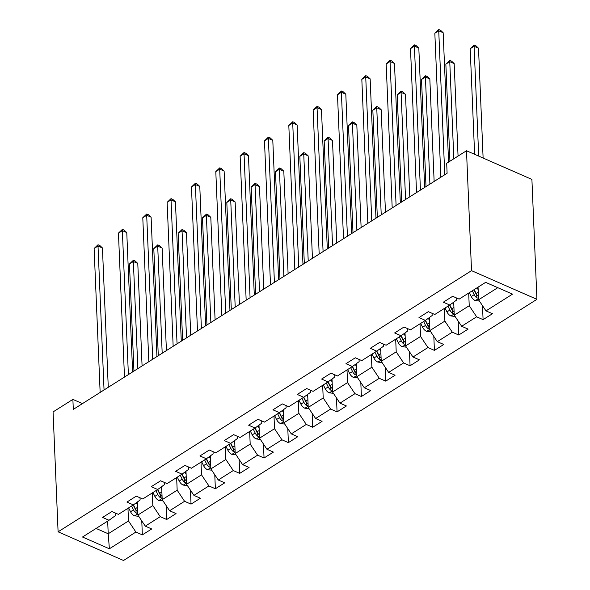 <?xml version="1.0" encoding="UTF-8"?>
<svg xmlns="http://www.w3.org/2000/svg" width="590" height="590" viewBox="0 0 590 590"><rect width="100%" height="100%" fill="white"/><g stroke="black" fill="none" stroke-linecap="round" stroke-linejoin="round"><path stroke-width="0.89" d="M471.528 270.663L466.498 150.752L531.907 179.434L536.929 299.337L123.502 560.5L58.093 531.819L471.528 270.663L536.929 299.337M109.379 548.796L135.899 532.047L142.352 534.872L151.719 528.965L145.265 526.133L160.237 516.67L166.69 519.502L176.056 513.588L169.603 510.756L184.582 501.301L191.027 504.125L200.394 498.211L193.94 495.386L208.919 485.924L215.365 488.756L224.731 482.841L218.278 480.009L233.256 470.547L239.702 473.379L249.069 467.464L242.615 464.64L257.594 455.178L264.047 458.002L273.406 452.095L266.953 449.263L281.931 439.801L288.385 442.633L297.744 436.718L291.29 433.886L306.269 424.431L312.722 427.256L322.081 421.341L315.628 418.517L330.606 409.054L337.06 411.886L346.419 405.972L339.965 403.14L354.944 393.678L361.397 396.51L370.756 390.595L364.303 387.77L379.281 378.308L385.735 381.133L395.094 375.225L388.64 372.393L403.619 362.931L410.072 365.763L419.431 359.848L412.978 357.016L427.957 347.554L434.41 350.386L443.769 344.471L437.315 341.647L452.294 332.185L458.747 335.009L468.106 329.102L461.653 326.27L476.632 316.808L483.085 319.64L492.444 313.725L485.99 310.893L512.511 294.144L485.644 282.359L459.123 299.115L452.67 296.283L443.311 302.198L449.764 305.03L434.786 314.492L428.333 311.66L418.974 317.575L425.427 320.4L410.448 329.862L403.995 327.037L394.636 332.944L401.089 335.776L386.111 345.239L379.658 342.406L370.299 348.321L376.752 351.153L361.773 360.608L355.32 357.783L345.961 363.698L352.414 366.523L337.436 375.985L330.983 373.153L321.624 379.068L328.077 381.9L313.098 391.362L306.645 388.53L297.286 394.445L303.732 397.269L288.761 406.731L282.308 403.907L272.949 409.814L279.394 412.646L264.423 422.108L257.97 419.276L248.611 425.191L255.057 428.023L240.086 437.485L233.633 434.653L224.266 440.568L230.719 443.392L215.748 452.854L209.295 450.03L199.929 455.937L206.382 458.769L191.411 468.231L184.958 465.399L175.591 471.314L182.044 474.146L167.066 483.601L160.62 480.776L151.254 486.691L157.707 489.516L142.728 498.978L136.283 496.146L126.916 502.061L133.37 504.893L118.391 514.355L111.945 511.523L102.579 517.437L109.032 520.262L82.511 537.018L109.379 548.796L108.213 533.766L128.495 520.955L127.964 508.307M82.467 403.604L72.88 399.4L73.3 409.394L447.102 173.261L446.689 163.268L466.498 150.752M449.764 305.03L456.498 300.133L456.409 297.921M468.696 293.068L469.227 305.716L454.248 315.178L453.703 302.169M476.632 316.808L469.227 305.716M461.653 326.27L454.248 315.178M425.427 320.4L432.16 315.51L432.064 313.297M444.358 308.445L444.89 321.093L429.911 330.548L429.365 317.538M452.294 332.185L444.89 321.093M437.315 341.647L429.911 330.548M401.089 335.776L407.823 330.887L407.727 328.674M420.021 323.814L420.552 336.462L405.573 345.924L405.028 332.915M427.957 347.554L420.552 336.462M412.978 357.016L405.573 345.924M376.752 351.153L383.485 346.256L383.389 344.044M395.684 339.191L396.215 351.839L381.236 361.301L380.69 348.284M403.619 362.931L396.215 351.839M388.64 372.393L381.236 361.301M352.414 366.523L359.148 361.633L359.052 359.421M371.346 354.568L371.877 367.209L356.898 376.671L356.353 363.661M379.281 378.308L371.877 367.209M364.303 387.77L356.898 376.671M328.077 381.9L334.81 377.003L334.714 374.798M347.009 369.937L347.54 382.586L332.561 392.048L332.015 379.038M354.944 393.678L347.54 382.586M339.965 403.14L332.561 392.048M303.732 397.269L310.473 392.38L310.377 390.167M322.671 385.314L323.202 397.962L308.223 407.417L307.678 394.408M330.606 409.054L323.202 397.962M315.628 418.517L308.223 407.417M279.394 412.646L286.135 407.756L286.039 405.544M298.334 400.684L298.865 413.332L283.886 422.794L283.34 409.785M306.269 424.431L298.865 413.332M291.29 433.886L283.886 422.794M255.057 428.023L261.798 423.126L261.702 420.913M273.996 416.061L274.527 428.709L259.548 438.171L259.003 425.154M281.931 439.801L274.527 428.709M266.953 449.263L259.548 438.171M230.719 443.392L237.46 438.503L237.364 436.29M249.659 431.438L250.182 444.078L235.211 453.54L234.665 440.531M257.594 455.178L250.182 444.078M242.615 464.64L235.211 453.54M206.382 458.769L213.123 453.872L213.027 451.667M225.321 446.807L225.845 459.455L210.873 468.917L210.328 455.908M233.256 470.547L225.845 459.455M218.278 480.009L210.873 468.917M182.044 474.146L188.785 469.249L188.689 467.037M200.983 462.184L201.507 474.832L186.536 484.294L185.99 471.277M208.919 485.924L201.507 474.832M193.94 495.386L186.536 484.294M157.707 489.516L164.448 484.626L164.352 482.414M176.639 477.553L177.17 490.202L162.198 499.664L161.653 486.654M184.582 501.301L177.17 490.202M169.603 510.756L162.198 499.664M133.37 504.893L140.11 499.996L140.014 497.783M152.301 492.93L152.832 505.578L137.861 515.041L137.315 502.031M160.237 516.67L152.832 505.578M145.265 526.133L137.861 515.041M109.032 520.262L115.765 515.372L115.677 513.16M107.682 521.118L108.213 533.766L96.082 528.441M135.899 532.047L128.495 520.955M72.88 399.4L53.07 411.916L58.093 531.819M478.055 287.153L478.586 299.801L497.776 287.684M485.99 310.893L478.586 299.801M142.352 534.872L141.77 520.896M166.69 519.502L166.107 505.527M191.027 504.125L190.445 490.15M215.365 488.756L214.782 474.773M239.702 473.379L239.12 459.404M264.047 458.002L263.457 444.027M288.385 442.633L287.795 428.657M312.722 427.256L312.132 413.28M337.06 411.886L336.47 397.903M361.397 396.51L360.807 382.534M385.735 381.133L385.145 367.157M410.072 365.763L409.482 351.788M434.41 350.386L433.82 336.411M458.747 335.009L458.157 321.034M483.085 319.64L482.495 305.664M108.272 387.298L102.431 247.948L98.014 246.015L104.047 389.968M94.112 248.479L98.058 244.739L98.014 246.015L94.112 248.479L100.145 392.431M98.058 244.739L99.828 245.514L102.431 247.948M137.441 505.025L136.312 502.754M138.694 516.294L134.461 515.83A6.254 3.894 -122.3 0 1 130.53 511.759L128.62 507.894M142.079 365.94L137.787 263.45L133.362 261.518L129.468 263.981L133.952 371.081M137.721 511.744A6.254 3.894 -122.3 0 1 135.368 508.705L133.451 504.834M131.577 506.021L133.495 509.885A6.254 3.894 57.7 0 0 136.091 513.123L137.787 513.374M136.091 513.123L135.973 510.254A3.186 1.984 -122.3 0 1 135.361 509.303L133.222 504.988M137.853 368.61L133.362 261.518L133.414 260.234L135.176 261.016L137.787 263.45M129.468 263.981L133.414 260.234M132.61 371.929L126.769 232.578L122.351 230.638L128.384 374.598M118.45 233.102L122.396 229.363L122.351 230.638L118.45 233.102L124.483 377.062M122.396 229.363L124.166 230.137L126.769 232.578M156.947 356.552L151.106 217.201L146.689 215.269L152.722 359.221M142.787 217.732L146.733 213.986L146.689 215.269L142.787 217.732L148.82 361.685M146.733 213.986L148.503 214.76L151.106 217.201M161.778 489.648L160.65 487.377M163.032 500.925L158.799 500.453A6.254 3.894 -122.3 0 1 154.868 496.382L152.958 492.517M166.417 350.571L162.125 248.08L157.7 246.141L153.806 248.604L158.29 355.704M162.058 496.374A6.254 3.894 -122.3 0 1 159.706 493.329L157.788 489.457M155.922 490.644L157.832 494.509A6.254 3.894 57.7 0 0 160.428 497.753L162.125 498.004M160.428 497.753L160.31 494.877A3.186 1.984 -122.3 0 1 159.698 493.926L157.559 489.612M162.191 353.24L157.7 246.141L157.751 244.865L159.521 245.639L162.125 248.08M153.806 248.604L157.751 244.865M186.116 474.272L184.987 472.007M187.369 485.548L183.136 485.076A6.254 3.894 -122.3 0 1 179.205 481.012L177.295 477.148M190.754 335.194L186.462 232.703L182.044 230.764L178.143 233.234L182.627 340.327M186.396 480.998A6.254 3.894 -122.3 0 1 184.043 477.952L182.126 474.087M180.26 475.275L182.17 479.139A6.254 3.894 57.7 0 0 184.766 482.377L186.462 482.627M184.766 482.377L184.648 479.5A3.186 1.984 -122.3 0 1 184.036 478.556L181.897 474.242M186.529 337.864L182.044 230.764L182.089 229.488L183.859 230.262L186.462 232.703M178.143 233.234L182.089 229.488M181.285 341.182L175.444 201.832L171.026 199.892L177.059 343.852M167.125 202.355L171.071 198.616L171.026 199.892L167.125 202.355L173.158 346.315M171.071 198.616L172.841 199.391L175.444 201.832M205.622 325.805L199.781 186.455L195.364 184.515L201.397 328.475M191.462 186.978L195.408 183.239L195.364 184.515L191.462 186.978L197.495 330.938M195.408 183.239L197.178 184.014L199.781 186.455M229.96 310.429L224.119 171.078L219.701 169.146L225.734 313.098M215.8 171.609L219.745 167.862L219.701 169.146L215.8 171.609L221.833 315.562M219.745 167.862L221.516 168.644L224.119 171.078M210.453 458.902L209.325 456.63M211.707 470.171L207.474 469.706A6.254 3.894 -122.3 0 1 203.55 465.635L201.632 461.771M215.092 319.824L210.8 217.334L206.382 215.394L202.481 217.857L206.965 324.957M210.733 465.621A6.254 3.894 -122.3 0 1 208.381 462.582L206.463 458.71M204.597 459.898L206.507 463.762A6.254 3.894 57.7 0 0 209.103 467.007L210.8 467.258M209.103 467.007L208.985 464.131A3.186 1.984 -122.3 0 1 208.373 463.18L206.234 458.865M210.866 322.494L206.382 215.394L206.426 214.118L208.196 214.893L210.8 217.334M202.481 217.857L206.426 214.118M234.791 443.525L233.662 441.261M236.052 454.801L231.811 454.329A6.254 3.894 -122.3 0 1 227.888 450.259L225.97 446.401M239.429 304.447L235.137 201.957L230.719 200.017L226.818 202.481L231.302 309.58M235.071 450.251A6.254 3.894 -122.3 0 1 232.718 447.205L230.801 443.333M228.935 444.528L230.845 448.393A6.254 3.894 57.7 0 0 233.441 451.63L235.137 451.881M233.441 451.63L233.323 448.754A3.186 1.984 -122.3 0 1 232.711 447.81L230.572 443.488M235.204 307.117L230.719 200.017L230.764 198.742L232.534 199.516L235.137 201.957M226.818 202.481L230.764 198.742M259.128 428.156L258 425.884M260.389 439.425L256.149 438.953A6.254 3.894 -122.3 0 1 252.225 434.889L250.308 431.025M263.767 289.07L259.475 186.58L255.057 184.648L251.156 187.111L255.64 294.211M259.408 434.874A6.254 3.894 -122.3 0 1 257.056 431.836L255.138 427.964M253.272 429.151L255.19 433.016A6.254 3.894 57.7 0 0 257.778 436.253L259.475 436.504M257.778 436.253L257.66 433.377A3.186 1.984 -122.3 0 1 257.048 432.433L254.91 428.119M259.541 291.74L255.057 184.648L255.101 183.365L256.871 184.139L259.475 186.58M251.156 187.111L255.101 183.365M254.297 295.059L248.456 155.708L244.039 153.769L250.072 297.729M240.137 156.232L244.083 152.493L244.039 153.769L240.137 156.232L246.17 300.192M244.083 152.493L245.853 153.267L248.456 155.708M283.466 412.779L282.337 410.507M284.727 424.055L280.486 423.583A6.254 3.894 -122.3 0 1 276.562 419.512L274.645 415.648M288.104 273.701L283.812 171.211L279.394 169.271L275.493 171.734L279.977 278.834M283.746 419.505A6.254 3.894 -122.3 0 1 281.393 416.459L279.476 412.587M277.61 413.774L279.527 417.639A6.254 3.894 57.7 0 0 282.116 420.884L283.812 421.135M282.116 420.884L281.998 418.008A3.186 1.984 -122.3 0 1 281.386 417.056L279.247 412.742M283.879 276.371L279.394 169.271L279.439 167.995L281.209 168.77L283.812 171.211M275.493 171.734L279.439 167.995M278.635 279.682L272.794 140.332L268.376 138.392L274.409 282.352M264.475 140.863L268.421 137.116L268.376 138.392L264.475 140.863L270.508 284.815M268.421 137.116L270.191 137.89L272.794 140.332M307.803 397.402L306.675 395.138M309.064 408.678L304.824 408.206A6.254 3.894 -122.3 0 1 300.9 404.143L298.983 400.278M312.442 258.324L308.15 155.834L303.732 153.894L299.831 156.357L304.322 263.457M308.083 404.128A6.254 3.894 -122.3 0 1 305.731 401.082L303.813 397.218M301.947 398.405L303.865 402.269A6.254 3.894 57.7 0 0 306.453 405.507L308.15 405.758M306.453 405.507L306.335 402.631A3.186 1.984 -122.3 0 1 305.723 401.687L303.584 397.372M308.216 260.994L303.732 153.894L303.776 152.618L305.546 153.393L308.15 155.834M299.831 156.357L303.776 152.618M302.972 264.313L297.131 124.962L292.714 123.022L298.747 266.982M288.812 125.486L292.758 121.747L292.714 123.022L288.812 125.486L294.845 269.446M292.758 121.747L294.528 122.521L297.131 124.962M332.141 382.032L331.012 379.761M333.402 393.301L329.161 392.837A6.254 3.894 -122.3 0 1 325.238 388.766L323.32 384.901M336.779 242.955L332.487 140.464L328.07 138.525L324.168 140.988L328.66 248.088M332.421 388.751A6.254 3.894 -122.3 0 1 330.076 385.713L328.151 381.841M326.285 383.028L328.202 386.893A6.254 3.894 57.7 0 0 330.791 390.138L332.487 390.381M330.791 390.138L330.673 387.261A3.186 1.984 -122.3 0 1 330.061 386.31L327.922 381.996M332.554 245.624L328.07 138.525L328.114 137.249L329.884 138.023L332.487 140.464M324.168 140.988L328.114 137.249M327.31 248.936L321.469 109.585L317.051 107.646L323.084 251.606M313.15 110.109L317.096 106.37L317.051 107.646L313.15 110.109L319.183 254.069M317.096 106.37L318.866 107.144L321.469 109.585M356.478 366.656L355.35 364.391M357.739 377.932L353.499 377.46A6.254 3.894 -122.3 0 1 349.575 373.389L347.658 369.524M361.124 227.578L356.825 125.087L352.407 123.148L348.506 125.611L352.997 232.711M356.758 373.382A6.254 3.894 -122.3 0 1 354.413 370.336L352.488 366.464M350.622 367.659L352.54 371.516A6.254 3.894 57.7 0 0 355.128 374.761L356.825 375.011M355.128 374.761L355.01 371.884A3.186 1.984 -122.3 0 1 354.398 370.933L352.26 366.619M356.891 230.248L352.407 123.148L352.451 121.872L354.221 122.646L356.825 125.087M348.506 125.611L352.451 121.872M351.647 233.559L345.806 94.208L341.389 92.276L347.422 236.229M337.487 94.739L341.433 90.993L341.389 92.276L337.487 94.739L343.52 238.692M341.433 90.993L343.203 91.775L345.806 94.208M380.816 351.286L379.687 349.015M382.077 362.555L377.843 362.083A6.254 3.894 -122.3 0 1 373.913 358.019L371.995 354.155M385.462 212.201L381.162 109.71L376.745 107.778L372.843 110.242L377.334 217.334M381.096 358.005A6.254 3.894 -122.3 0 1 378.75 354.966L376.826 351.094M374.96 352.282L376.877 356.146A6.254 3.894 57.7 0 0 379.466 359.384L381.162 359.635M379.466 359.384L379.348 356.507A3.186 1.984 -122.3 0 1 378.736 355.564L376.597 351.249M381.236 214.871L376.745 107.778L376.789 106.495L378.559 107.269L381.162 109.71M372.843 110.242L376.789 106.495M375.985 218.189L370.144 78.839L365.726 76.899L371.759 220.859M361.825 79.362L365.771 75.623L365.726 76.899L361.825 79.362L367.858 223.322M365.771 75.623L367.541 76.398L370.144 78.839M405.153 335.909L404.025 333.638M406.414 347.185L402.181 346.714A6.254 3.894 -122.3 0 1 398.25 342.643L396.332 338.778M409.799 196.831L405.5 94.341L401.082 92.401L397.181 94.865L401.672 201.964M405.433 342.628A6.254 3.894 -122.3 0 1 403.088 339.589L401.163 335.717M399.297 336.905L401.215 340.769A6.254 3.894 57.7 0 0 403.803 344.014L405.507 344.265M403.803 344.014L403.685 341.138A3.186 1.984 -122.3 0 1 403.073 340.187L400.935 335.872M405.573 199.501L401.082 92.401L401.126 91.126L402.896 91.9L405.5 94.341M397.181 94.865L401.126 91.126M400.322 202.812L394.481 63.462L390.064 61.522L396.097 205.482M386.162 63.993L390.108 60.246L390.064 61.522L386.162 63.993L392.195 207.946M390.108 60.246L391.878 61.021L394.481 63.462M429.491 320.532L428.362 318.268M430.752 331.809L426.518 331.337A6.254 3.894 -122.3 0 1 422.588 327.273L420.67 323.409M434.137 181.454L429.837 78.964L425.42 77.025L421.518 79.488L426.01 186.588M429.771 327.258A6.254 3.894 -122.3 0 1 427.425 324.212L425.501 320.348M423.635 321.535L425.552 325.4A6.254 3.894 57.7 0 0 428.141 328.637L429.845 328.888M428.141 328.637L428.023 325.761A3.186 1.984 -122.3 0 1 427.411 324.817L425.272 320.495M429.911 184.124L425.42 77.025L425.464 75.749L427.234 76.523L429.837 78.964M421.518 79.488L425.464 75.749M424.66 187.436L418.819 48.092L414.401 46.153L420.434 190.105M410.5 48.616L414.453 44.877L414.401 46.153L410.5 48.616L416.533 192.576M414.453 44.877L416.216 45.651L418.819 48.092M453.828 305.163L452.707 302.891M455.089 316.432L450.856 315.967A6.254 3.894 -122.3 0 1 446.925 311.896L445.007 308.032M458.054 156.092L454.175 63.587L449.757 61.655L445.856 64.118L449.927 161.225M454.108 311.881A6.254 3.894 -122.3 0 1 451.763 308.843L449.838 304.971M447.972 306.158L449.89 310.023A6.254 3.894 57.7 0 0 452.478 313.268L454.182 313.511M452.478 313.268L452.36 310.392A3.186 1.984 -122.3 0 1 451.748 309.44L449.61 305.126M453.828 158.762L449.757 61.655L449.801 60.379L451.571 61.154L454.175 63.587M445.856 64.118L449.801 60.379M448.584 162.073L443.156 32.715L438.739 30.776L444.772 174.736M434.837 33.239L438.79 29.5L438.739 30.776L434.837 33.239L440.87 177.199M438.79 29.5L440.553 30.274L443.156 32.715M478.166 289.786L477.148 287.728M479.427 301.062L475.193 300.59A6.254 3.894 -122.3 0 1 471.263 296.519L469.345 292.655M483.114 158.039L478.512 48.218L474.095 46.278L470.193 48.741L474.618 154.315M478.446 296.512A6.254 3.894 -122.3 0 1 476.101 293.466L474.183 289.602M472.31 290.789L474.227 294.646A6.254 3.894 57.7 0 0 476.816 297.891L478.52 298.142M476.816 297.891L476.698 295.015A3.186 1.984 -122.3 0 1 476.086 294.063L473.947 289.749M478.697 156.099L474.095 46.278L474.139 45.002L475.909 45.777L478.512 48.218M470.193 48.741L474.139 45.002M134.586 515.844L137.809 513.809M135.368 508.705L137.536 507.334M130.53 511.759L133.495 509.885M158.924 500.468L162.147 498.432M159.706 493.329L161.874 491.964M154.868 496.382L157.832 494.509M183.261 485.091L186.484 483.063M184.043 477.952L186.211 476.587M179.205 481.012L182.17 479.139M207.599 469.721L210.822 467.686M208.381 462.582L210.549 461.21M203.55 465.635L206.507 463.762M231.944 454.344L235.159 452.316M232.718 447.205L234.886 445.841M227.888 450.259L230.845 448.393M256.281 438.975L259.497 436.939M257.056 431.836L259.224 430.464M252.225 434.889L255.19 433.016M280.619 423.598L283.834 421.562M281.393 416.459L283.561 415.095M276.562 419.512L279.527 417.639M304.956 408.221L308.172 406.193M305.731 401.082L307.899 399.718M300.9 404.143L303.865 402.269M329.294 392.851L332.509 390.816M330.076 385.713L332.236 384.341M325.238 388.766L328.202 386.893M353.631 377.475L356.847 375.447M354.413 370.336L356.574 368.971M349.575 373.389L352.54 371.516M377.969 362.098L381.184 360.07M378.75 354.966L380.911 353.594M373.913 358.019L376.877 356.146M402.306 346.728L405.522 344.693M403.088 339.589L405.249 338.218M398.25 342.643L401.215 340.769M426.644 331.351L429.859 329.323M427.425 324.212L429.586 322.848M422.588 327.273L425.552 325.4M450.981 315.982L454.197 313.946M451.763 308.843L453.924 307.471M446.925 311.896L449.89 310.023M475.319 300.605L478.534 298.577M476.101 293.466L478.261 292.102M471.263 296.519L474.227 294.646"/></g></svg>
